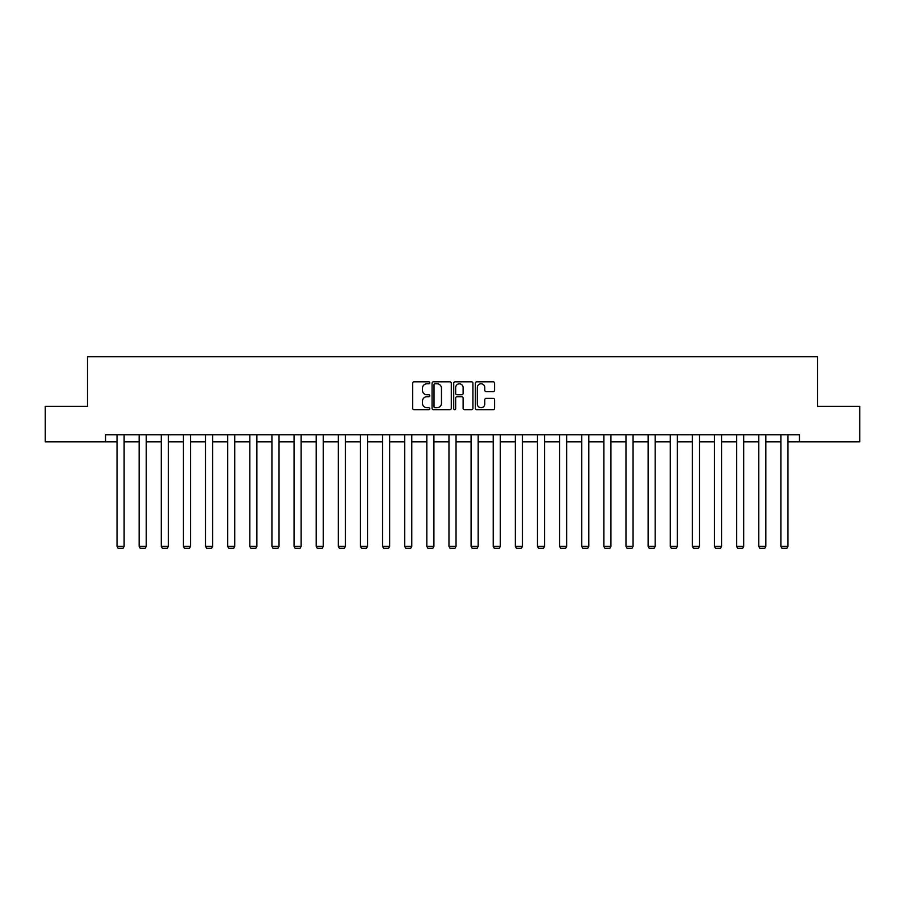 <?xml version="1.0" encoding="UTF-8"?>
<svg xmlns="http://www.w3.org/2000/svg" width="905" height="905" viewBox="0 0 905 905"><rect width="100%" height="100%" fill="white"/><g stroke="black" fill="none" stroke-linecap="round" stroke-linejoin="round"><path stroke-width="1.36" d="M429.807 382.792A0.973 0.973 0 0 0 428.834 381.82L414.038 381.82A1.391 1.391 0 0 0 412.646 383.211L412.646 408.279A1.391 1.391 0 0 0 414.038 409.671L428.834 409.671A0.973 0.973 0 0 0 429.807 408.698A0.973 0.973 0 0 0 428.834 407.725L426.911 407.725A4.457 4.457 0 0 1 422.465 403.268L422.465 401.175A4.457 4.457 0 0 1 426.911 396.718L428.834 396.718A0.973 0.973 0 0 0 429.807 395.745A0.973 0.973 0 0 0 428.834 394.772L426.911 394.772A4.457 4.457 0 0 1 422.465 390.315L422.465 388.222A4.457 4.457 0 0 1 426.911 383.777L428.834 383.777A0.973 0.973 0 0 0 429.807 382.792M493.191 391.639A1.391 1.391 0 0 0 494.583 390.247L494.583 383.211A1.391 1.391 0 0 0 493.191 381.82L476.765 381.82A1.391 1.391 0 0 0 475.374 383.211L475.374 408.279A1.391 1.391 0 0 0 476.765 409.671L493.191 409.671A1.391 1.391 0 0 0 494.583 408.279L494.583 399.784A1.391 1.391 0 0 0 493.191 398.392L486.155 398.392A1.391 1.391 0 0 0 484.763 399.784L484.763 403.992A3.722 3.722 0 0 1 481.041 407.725A3.722 3.722 0 0 1 477.32 403.992L477.32 387.498A3.722 3.722 0 0 1 481.041 383.777A3.722 3.722 0 0 1 484.763 387.498L484.763 390.247A1.391 1.391 0 0 0 486.155 391.639L493.191 391.639M105.534 441.844L45.25 441.844L45.25 406.39L87.525 406.39L87.525 356.74L817.475 356.74L817.475 406.39L859.75 406.39L859.75 441.844L799.466 441.844L799.466 434.751L105.534 434.751L105.534 441.844L117.028 441.844M451.278 383.211A1.391 1.391 0 0 0 449.887 381.82L433.461 381.82A1.391 1.391 0 0 0 432.07 383.211L432.07 408.279A1.391 1.391 0 0 0 433.461 409.671L449.887 409.671A1.391 1.391 0 0 0 451.278 408.279L451.278 383.211M455.113 381.82L471.539 381.82A1.391 1.391 0 0 1 472.93 383.211L472.93 408.279A1.391 1.391 0 0 1 471.539 409.671L464.514 409.671A1.391 1.391 0 0 1 463.111 408.279L463.111 398.11A1.391 1.391 0 0 0 461.72 396.718L457.059 396.718A1.391 1.391 0 0 0 455.668 398.11L455.668 408.698A0.973 0.973 0 0 1 454.695 409.671A0.973 0.973 0 0 1 453.722 408.698L453.722 383.211A1.391 1.391 0 0 1 455.113 381.82M124.121 441.844L139.155 441.844M146.248 441.844L161.282 441.844M168.375 441.844L183.41 441.844M190.503 441.844L205.537 441.844M212.63 441.844L227.664 441.844M234.757 441.844L249.803 441.844M256.884 441.844L271.93 441.844M279.023 441.844L294.057 441.844M301.15 441.844L316.184 441.844M323.277 441.844L338.312 441.844M345.405 441.844L360.439 441.844M367.532 441.844L382.566 441.844M389.659 441.844L404.693 441.844M411.786 441.844L426.821 441.844M433.914 441.844L448.959 441.844M456.041 441.844L471.086 441.844M478.179 441.844L493.214 441.844M500.307 441.844L515.341 441.844M522.434 441.844L537.468 441.844M544.561 441.844L559.595 441.844M566.688 441.844L581.723 441.844M588.816 441.844L603.85 441.844M610.943 441.844L625.977 441.844M633.07 441.844L648.116 441.844M655.197 441.844L670.243 441.844M677.336 441.844L692.37 441.844M699.463 441.844L714.498 441.844M721.59 441.844L736.625 441.844M743.718 441.844L758.752 441.844M765.845 441.844L780.879 441.844M787.972 441.844L799.466 441.844M434.988 383.777A0.973 0.973 0 0 0 434.015 384.749L434.015 406.741A0.973 0.973 0 0 0 434.988 407.725L437.013 407.725A4.457 4.457 0 0 0 441.47 403.268L441.47 388.222A4.457 4.457 0 0 0 437.013 383.777L434.988 383.777M463.111 387.566A3.722 3.722 0 0 0 459.389 383.844A3.722 3.722 0 0 0 455.668 387.566L455.668 393.381A1.391 1.391 0 0 0 457.059 394.772L461.72 394.772A1.391 1.391 0 0 0 463.111 393.381L463.111 387.566M124.121 434.751L124.121 546.416L117.028 546.416L117.028 434.751M124.121 546.416L123.057 548.26L118.091 548.26L117.028 546.416M146.248 434.751L146.248 546.416L139.155 546.416L139.155 434.751M146.248 546.416L145.185 548.26L140.218 548.26L139.155 546.416M168.375 434.751L168.375 546.416L161.282 546.416L161.282 434.751M168.375 546.416L167.312 548.26L162.346 548.26L161.282 546.416M190.503 434.751L190.503 546.416L183.41 546.416L183.41 434.751M190.503 546.416L189.439 548.26L184.473 548.26L183.41 546.416M212.63 434.751L212.63 546.416L205.537 546.416L205.537 434.751M212.63 546.416L211.566 548.26L206.6 548.26L205.537 546.416M234.757 434.751L234.757 546.416L227.664 546.416L227.664 434.751M234.757 546.416L233.694 548.26L228.727 548.26L227.664 546.416M256.884 434.751L256.884 546.416L249.803 546.416L249.803 434.751M256.884 546.416L255.821 548.26L250.866 548.26L249.803 546.416M279.023 434.751L279.023 546.416L271.93 546.416L271.93 434.751M279.023 546.416L277.959 548.26L272.993 548.26L271.93 546.416M301.15 434.751L301.15 546.416L294.057 546.416L294.057 434.751M301.15 546.416L300.087 548.26L295.12 548.26L294.057 546.416M323.277 434.751L323.277 546.416L316.184 546.416L316.184 434.751M323.277 546.416L322.214 548.26L317.248 548.26L316.184 546.416M345.405 434.751L345.405 546.416L338.312 546.416L338.312 434.751M345.405 546.416L344.341 548.26L339.375 548.26L338.312 546.416M367.532 434.751L367.532 546.416L360.439 546.416L360.439 434.751M367.532 546.416L366.468 548.26L361.502 548.26L360.439 546.416M389.659 434.751L389.659 546.416L382.566 546.416L382.566 434.751M389.659 546.416L388.596 548.26L383.63 548.26L382.566 546.416M411.786 434.751L411.786 546.416L404.693 546.416L404.693 434.751M411.786 546.416L410.723 548.26L405.757 548.26L404.693 546.416M433.914 434.751L433.914 546.416L426.821 546.416L426.821 434.751M433.914 546.416L432.85 548.26L427.884 548.26L426.821 546.416M456.041 434.751L456.041 546.416L448.959 546.416L448.959 434.751M456.041 546.416L454.977 548.26L450.023 548.26L448.959 546.416M478.179 434.751L478.179 546.416L471.086 546.416L471.086 434.751M478.179 546.416L477.116 548.26L472.15 548.26L471.086 546.416M500.307 434.751L500.307 546.416L493.214 546.416L493.214 434.751M500.307 546.416L499.243 548.26L494.277 548.26L493.214 546.416M522.434 434.751L522.434 546.416L515.341 546.416L515.341 434.751M522.434 546.416L521.37 548.26L516.404 548.26L515.341 546.416M544.561 434.751L544.561 546.416L537.468 546.416L537.468 434.751M544.561 546.416L543.498 548.26L538.532 548.26L537.468 546.416M566.688 434.751L566.688 546.416L559.595 546.416L559.595 434.751M566.688 546.416L565.625 548.26L560.659 548.26L559.595 546.416M588.816 434.751L588.816 546.416L581.723 546.416L581.723 434.751M588.816 546.416L587.752 548.26L582.786 548.26L581.723 546.416M610.943 434.751L610.943 546.416L603.85 546.416L603.85 434.751M610.943 546.416L609.88 548.26L604.913 548.26L603.85 546.416M633.07 434.751L633.07 546.416L625.977 546.416L625.977 434.751M633.07 546.416L632.007 548.26L627.041 548.26L625.977 546.416M655.197 434.751L655.197 546.416L648.116 546.416L648.116 434.751M655.197 546.416L654.134 548.26L649.179 548.26L648.116 546.416M677.336 434.751L677.336 546.416L670.243 546.416L670.243 434.751M677.336 546.416L676.273 548.26L671.306 548.26L670.243 546.416M699.463 434.751L699.463 546.416L692.37 546.416L692.37 434.751M699.463 546.416L698.4 548.26L693.434 548.26L692.37 546.416M721.59 434.751L721.59 546.416L714.498 546.416L714.498 434.751M721.59 546.416L720.527 548.26L715.561 548.26L714.498 546.416M743.718 434.751L743.718 546.416L736.625 546.416L736.625 434.751M743.718 546.416L742.654 548.26L737.688 548.26L736.625 546.416M765.845 434.751L765.845 546.416L758.752 546.416L758.752 434.751M765.845 546.416L764.782 548.26L759.815 548.26L758.752 546.416M787.972 434.751L787.972 546.416L780.879 546.416L780.879 434.751M787.972 546.416L786.909 548.26L781.943 548.26L780.879 546.416"/></g></svg>
